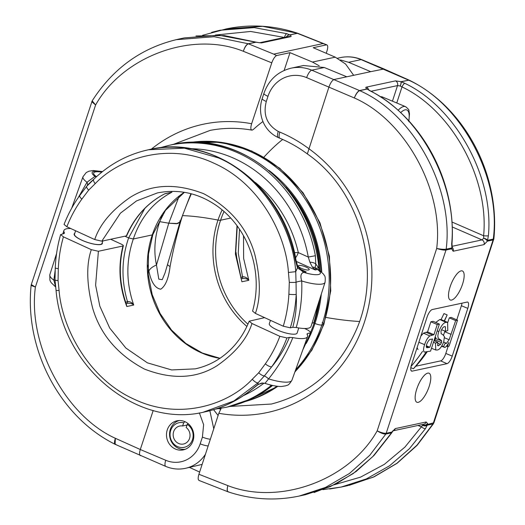 <?xml version="1.0" encoding="UTF-8"?>
<svg xmlns="http://www.w3.org/2000/svg" width="525" height="525" viewBox="0 0 525 525"><rect width="100%" height="100%" fill="white"/><g stroke="black" fill="none" stroke-linecap="round" stroke-linejoin="round"><path stroke-width="0.79" d="M353.673 75.318L345.608 64.05L335.272 57.166L313.189 47.709L326.681 44.815L323.092 43.555L273.748 54.134L276.524 55.565C274.713 56.693 273.125 59.122 271.773 62.849L251.639 123.729C250.405 127.89 250.602 130.016 252.23 130.095L253.555 129.294A149.192 50.754 112.9 0 1 262.966 121.524M175.593 449.124A14.877 13.604 77.9 0 1 166.504 433.991A14.877 13.604 77.9 0 1 177.03 420.801A14.877 13.604 77.9 0 1 184.708 421.562A14.877 13.604 77.9 0 1 193.791 436.702A14.877 13.604 77.9 0 1 183.264 449.886A14.877 13.604 77.9 0 1 175.593 449.124M153.208 410.458L140.293 449.512L165.736 460.281A29.38 26.873 -102.1 0 0 200.189 443.822L202.414 437.089L203.628 424.686L199.375 412.906M218.098 415.485L213.577 409.677M205.452 454.25A36.73 33.593 77.9 0 1 185.338 468.346L202.145 464.382M319.213 65.822L312.46 62.055L290.017 52.671L276.524 55.565M284.137 70.448L290.017 52.671M326.222 53.294L326.97 51.023C328.059 47.348 327.967 45.281 326.681 44.815L297.747 33.292L262.651 26.329L226.17 28.934C250.176 23.907 274.03 25.358 297.747 33.292M271.773 62.849L243.351 51.286C192.537 30.667 123.224 55.853 95.609 104.974L35.385 287.07C27.687 344.722 65.212 415.675 115.362 438.296L140.293 449.512C139.092 453.567 139.309 455.628 140.943 455.693M173.053 144.487L210.243 130.357C223.998 127.752 237.858 127.667 251.823 130.108L252.23 130.095M284.392 37.452L250.655 31.461L215.375 35.037M209.849 410.708L213.76 428.774M115.782 444.373L114.627 443.776M211.575 32.373L220.08 30.24L254.238 27.622L286.808 33.679L289.754 34.88L297.209 33.278A3.675 3.38 76.7 0 1 297.373 33.337L297.944 33.364M175.973 39.71L214.193 36.717L248.266 43.765L255.721 42.171L218.886 35.195L184.262 37.912L178.185 39.218C141.862 47.578 113.19 68.125 92.177 100.859L31.297 284.583L31.119 285.429L35.385 287.07L31.297 284.583M323.092 43.555L297.367 33.337L289.912 34.939A3.675 2.828 122.5 0 0 286.342 37.032M286.309 37.039A3.675 2.855 -61.1 0 1 289.754 34.88A3.675 3.36 -102.1 0 1 289.912 34.939C291.29 35.851 291.487 36.442 290.502 36.697L261.424 42.932L255.878 42.23A3.675 0.669 -75 0 0 255.767 42.105A3.675 0.669 -75 0 0 255.682 42.112M284.478 37.432A3.675 1.378 -72.3 0 1 286.808 33.679M248.266 43.765A3.675 3.36 77.9 0 1 248.43 43.824A3.675 3.334 -100.9 0 0 248.266 43.765C246.323 44.527 244.689 47.033 243.351 51.286C244.788 47.066 246.474 44.586 248.423 43.824L255.878 42.23A3.675 3.36 77.9 0 0 255.721 42.171A3.675 0.637 -77.4 0 0 255.616 42.072L224.214 35.562L195.956 35.956M91.777 101.706L95.609 104.974L92.177 100.859M115.933 444.445C114.253 444.393 114.063 442.345 115.362 438.296L115.093 444.294C59.981 417.047 24.465 349.643 31.119 285.429M165.736 460.281A7.343 2.5 112.9 0 0 165.775 466.423L115.093 444.294M202.414 437.089A7.343 1.601 18.3 0 0 210.354 439.215M199.231 480.487C197.945 480.021 197.84 477.947 198.916 474.265L227.83 485.612C279.523 505.831 349.591 480.139 377.173 430.854L436.688 248.463C444.012 190.805 405.366 120.199 354.329 97.972L306.659 77.628A33.055 30.233 -102.1 0 0 267.98 96.318L266.3 101.469C262.907 114.785 266.884 124.773 278.237 131.44L279.832 132.103A7.343 2.507 112.7 0 0 279.897 138.259C289.57 142.308 298.718 147.532 307.342 153.93L328.952 86.953C330.507 82.812 332.22 80.332 334.084 79.511L346.782 76.794L324.306 67.508L303.457 65.527L291.086 68.178A40.399 36.953 77.9 0 1 311.784 70.186L359.533 90.569L366.988 88.968C365.63 87.99 365.446 87.367 366.43 87.104L395.509 80.876L401.015 81.677L409.119 80.135L401.172 81.749L404.795 83.311C455.772 107.362 494.084 177.24 488.381 235.784L487.554 240.306A3.675 1.47 -161.6 0 0 483.715 238.186L483.617 235.758C489.182 178.605 451.776 110.394 401.999 86.92L396.756 102.979M422.559 424.489L422.645 424.863A3.675 2.94 -6.2 0 0 427.56 423.537L427.586 424.403L433.932 422.763L493.881 238.737C500.292 174.49 464.527 107.231 409.31 80.227M393.225 430.776L423.741 424.239A3.675 3.36 -102.1 0 0 426.162 421.975L427.56 423.537M416.745 389.071A15.737 5.368 -67.3 0 1 429.004 373.203A15.737 5.368 -67.3 0 1 429.181 386.4A15.737 5.368 -67.3 0 1 416.863 402.242A15.737 5.368 -67.3 0 1 416.745 389.071M462.551 284.143A15.737 5.368 112.7 0 0 462.374 270.946A15.737 5.368 112.7 0 0 450.115 286.808A15.737 5.368 112.7 0 0 450.233 299.985A15.737 5.368 112.7 0 0 462.551 284.143M218.925 408.627A149.684 136.001 -100.8 0 0 220.664 409.146M346.782 76.794L370.729 71.663L348.607 62.298L340.449 59.948M189.538 467.447L199.638 472.054M443.546 335.075L444.957 331.085M447.766 322.475L449.282 317.835L451.238 317.415L457.518 320.211L449.059 346.126L447.405 346.48L446.519 346.133M420.892 336.033L423.472 333.158L427.56 331.918L430.874 321.779L433.105 321.3L439.386 324.096L430.566 351.127L424.292 352.085C423.202 351.054 423.308 348.574 424.607 344.643C425.992 340.443 427.724 337.542 429.817 335.934L433.945 334.688L437.253 324.548L439.386 324.096M418.012 349.591L417.113 347.622M422.533 351.389A110.184 37.583 -67.3 0 1 411.042 366.45M447.156 314.915A110.184 37.583 -67.3 0 1 444.242 320.933L444.445 321.005A84.472 28.809 112.7 0 0 447.156 314.915L443.973 313.582A110.184 37.583 -67.3 0 1 441.085 319.541L439.773 319.548L435.691 322.448M434.615 340.948L435.251 338.349L441.683 340.915C440.219 338.691 436.026 339.806 438.848 331.551L437.174 330.862M456.77 319.876L461.383 305.727A7.343 2.507 112.7 0 0 462.013 303.174M415.826 366.214L440.685 360.885A7.343 2.507 112.7 0 0 445.81 353.45L448.133 346.323M444.242 320.933L441.085 319.541M438.848 331.551C441.144 325.69 443.566 322.613 446.106 322.33L439.773 319.548M446.106 322.33L447.615 322.396L447.799 330.533L445.554 331.321L441.525 329.739M435.107 337.208L435.415 337.332A110.184 37.583 -67.3 0 1 434.674 338.605L434.89 339.511A84.472 28.809 112.7 0 0 435.901 337.733L435.415 337.332M445.554 331.321L445.377 326.681L444.636 326.648C443.422 326.727 442.208 328.191 440.993 331.039L441.158 333.743L442.66 334.523L444.426 336.61L443.737 341.729C441.683 346.94 439.51 349.702 437.227 350.017L435.77 349.985L435.488 343.127L433.46 342.254M368.005 89.401A3.675 2.809 124.7 0 0 367.913 89.335A3.675 2.809 124.7 0 0 366.988 88.968A3.675 3.36 77.9 0 1 367.139 89.04A3.675 2.769 128.2 0 1 368.091 89.467L370.256 90.825C422.415 118.086 456.428 181.716 451.992 243.502L452.13 246.789A3.675 2.251 169.1 0 1 451.887 247.944L451.69 243.646C457.57 185.062 420.098 115.008 369.915 90.786L367.139 89.04L359.684 90.641A3.675 3.38 -103.6 0 0 359.527 90.569C357.696 91.37 355.963 93.837 354.329 97.972C356.055 93.883 357.84 91.442 359.684 90.641L359.684 90.641C413.424 113.991 454.072 188.501 446.165 249.172C444.045 249.48 440.888 249.244 436.688 248.463C440.783 249.762 443.881 250.287 445.988 250.038L386.197 433.269L391.913 432.042L395.259 428.603L426.162 421.975M334.523 484.68L360.511 477.153L384.379 464.33L404.9 447.116L422.651 425.296A3.675 2.756 17.7 0 0 427.225 425.184L425.44 428.663L409.454 448.658L389.55 465.793L366.417 478.885L341.125 487.069L347.209 485.763L373.216 477.192L396.887 463.312L417.027 445.115L432.941 423.964A3.675 3.36 -102.1 0 0 433.309 423.176L493.1 239.945L493.703 239.584M452.228 356.101L467.801 308.378A7.475 2.546 112.7 0 0 467.716 302.111A7.475 2.546 112.7 0 0 467.112 302.078L432.285 309.54A7.475 2.546 112.7 0 0 427.068 317.113L411.495 364.829A7.475 2.546 112.7 0 0 411.548 371.09A7.475 2.546 112.7 0 0 412.184 371.136L447.011 363.674A7.475 2.546 112.7 0 0 452.228 356.101L445.81 353.45M370.729 71.663L384.044 68.985L409.119 80.135M198.916 474.265L218.82 413.287L221.215 408.26M429.837 347.274L432.541 338.992L431.15 339.294C429.739 338.992 428.275 340.6 426.766 344.105C426.116 346.231 426.162 347.438 426.897 347.727L429.837 347.274L426.352 345.758M437.253 324.548L430.874 321.779M433.945 334.688L427.56 331.918M429.817 335.934L423.472 333.158M424.607 344.643L418.858 342.267M435.488 343.127L437.732 342.339L437.843 345.686L438.244 345.765L440.527 344.387L441.486 342.556L435.061 339.898M441.486 342.556L441.683 340.915M440.527 344.387L437.555 343.101M438.605 345.719L437.45 345.214M437.732 342.339L433.978 340.666M447.405 346.48L448.698 342.517C447.392 345.207 446.138 346.848 444.931 347.438L443.54 346.651L445.338 342.786L446.276 343.527L449.144 339.721L455.667 320.604L449.282 317.835M455.667 320.604L457.518 320.211M451.172 334.379L444.747 331.728M449.144 339.721L444.511 337.778M445.856 343.501L445.528 343.199M445.338 342.786L443.632 342.024M443.54 346.651L441.82 345.962M444.931 347.438L441.597 346.329M426.175 352.052A110.184 37.583 -67.3 0 1 413.392 368.753A84.472 28.809 112.7 0 0 427.133 351.862M413.392 368.753L410.819 367.677M434.89 339.511L434.418 339.308M493.1 239.945A3.675 3.36 -101.8 0 0 493.277 239.078A3.675 3.36 -102.1 0 1 493.1 239.945L487.384 241.165A3.675 3.36 -102.1 0 0 487.554 240.306L493.277 239.078C501.342 178.369 461.56 103.674 408.627 80.154A3.675 3.36 -102.1 0 0 408.47 80.082L361.128 59.614L348.607 62.298M322.836 489.661L341.119 487.062L329.628 488.998M385.829 434.057L369.797 455.234L349.46 473.471L325.533 487.41L299.217 496.046L305.333 494.74L330.31 486.616L353.187 473.583L372.888 456.494L391.552 432.83A3.675 0.965 41.4 0 1 391.486 433.145L391.486 433.145A3.675 3.675 0 0 0 391.899 432.567A3.675 1.26 -149.7 0 0 391.913 432.042A3.675 3.36 -102.1 0 1 391.552 432.83L385.829 434.057A3.675 3.36 -101.8 0 0 386.197 433.269A3.675 3.36 77.9 0 1 385.829 434.057C383.762 434.201 380.874 433.132 377.173 430.854C381.098 432.659 384.103 433.466 386.197 433.269M417.939 425.48L421.28 426.792A3.675 1.089 33.5 0 0 425.44 428.663M393.271 430.736A3.675 3.36 -102.1 0 0 395.259 428.603M388.749 436.524A3.675 1.122 33.4 0 0 389.051 436.341L373.99 455.464L356.134 471.496L335.967 483.971L314.062 492.542M392.438 101.174L397.523 85.595L400.273 86.021L401.999 86.92A3.675 1.116 117.8 0 1 404.795 83.311M401.172 81.749A3.675 0.728 108.9 0 1 400.273 86.021A3.675 0.696 -73.5 0 0 401.015 81.677A3.675 3.36 -102.1 0 1 401.172 81.749M488.381 235.784A3.675 0.446 -176.8 0 1 483.617 235.758L451.887 221.977M368.091 89.467A3.675 3.675 0 0 0 367.913 89.335L367.73 89.224M452.058 246.317L482.022 239.899A3.675 3.36 -102.1 0 1 484.037 244.611L487.384 241.165A3.675 1.26 -149.7 0 0 483.715 238.186L482.022 239.899L452.156 226.925M370.256 90.825A3.675 1.234 118.4 0 0 369.915 90.786M484.037 244.611L453.141 251.232A3.675 3.36 -102.1 0 0 452.189 247.255M422.645 424.863L422.651 425.296A3.675 2.566 1.9 0 0 427.586 424.403A3.675 3.36 -102.1 0 1 427.225 425.184L432.941 423.964L433.932 422.763M493.277 239.078L493.881 238.737M228.743 491.892C227.161 491.886 226.859 489.792 227.83 485.612C226.761 489.759 227.01 491.833 228.585 491.833M446.165 249.172L451.887 247.944A3.675 3.36 -102.1 0 1 451.71 248.811L445.988 250.038A3.675 3.36 -102.4 0 0 446.165 249.172A3.675 3.36 77.9 0 1 445.988 250.038M266.3 101.469A7.343 1.595 -161.9 0 1 262.218 98.569L263.898 93.417A7.343 1.595 -161.9 0 0 267.98 96.318M184.859 421.627L183.737 422.815L182.582 425.992A9.181 8.4 -102.1 0 0 179.675 426.057A9.181 8.4 -102.1 0 0 173.184 434.063A9.181 8.4 -102.1 0 0 178.552 443.441A9.181 8.4 -102.1 0 0 183.527 444.012A9.181 8.4 -102.1 0 0 189.912 436.912A9.181 8.4 -102.1 0 0 186.158 427.521L187.3 424.371L188.055 423.577M185.423 449.216A14.693 13.44 77.9 0 1 178.178 448.173A14.693 13.44 77.9 0 1 169.568 433.558A14.693 13.44 77.9 0 1 179.274 420.525M187.058 425.033L182.582 425.992M183.737 422.815A12.574 11.498 -102.1 0 0 170.349 437.41A12.574 11.498 -102.1 0 0 188.508 445.338A12.574 11.498 -102.1 0 0 187.3 424.371M380.336 96.81A23.874 8.144 -67.3 0 1 382.325 96.941L405.576 106.667C408.115 108.747 409.224 110.047 408.89 110.572L409.493 113.787L408.824 121.675M162.238 215.007A80.903 65.494 133.4 0 0 160.617 219.188A80.903 65.494 133.4 0 0 159.764 221.662L168.768 223.204L159.764 221.662A80.903 66.911 127.1 0 0 156.476 265.013L158.799 279.149L162.251 279.654L165.047 272.908L179.99 222.082M190.91 193.686L179.97 222.134L177.68 223.552L168.768 223.204L176.518 223.729L180.003 222.029L179.885 220.808M319.764 270.421L319.528 268.118L318.964 268.321L315.774 263.937L315.381 255.714L308.28 257.053L309.888 262.198L312.362 267.1L315.282 269.968L315.197 267.73A5.513 4.246 162.8 0 0 312.362 267.1M309.888 262.198A5.513 2.185 -173.5 0 1 315.774 263.937L315.197 267.73A7.343 6.556 -102.1 0 0 317.527 269.483L318.314 269.417L323.702 274.312C324.089 276.032 325.815 274.621 325.06 282.293L310.997 326.465A25.712 6.431 18.7 0 1 308.293 328.204A25.712 6.431 18.7 0 1 296.244 327.502C300.51 312.257 302.334 296.743 301.717 280.96C300.156 275.842 300.897 272.987 303.942 272.403A7.343 6.556 77.9 0 1 301.613 270.651L306.187 271.924L302.354 270.428M302.558 270.526L301.068 269.719L297.688 266.365L295.929 259.875L295.358 260.019L297.465 267.875L295.739 271.661C292.563 224.464 258.727 174.72 218.328 157.861L184.387 148.175L148.391 149.769L143.023 151.069M87.275 185.614A7.343 3.885 37.5 0 0 86.999 182.267L78.258 197.61M310.761 331.912A126.328 112.796 -102.1 0 0 314.127 323.065A11.018 2.756 18.7 0 0 313.582 322.829A11.018 2.756 -161.3 0 1 314.127 323.065L314.961 323.439A5.513 1.378 18.7 0 0 321.864 324.982L323.321 324.667A5.513 1.378 18.7 0 0 323.899 324.299A5.513 1.378 -161.3 0 1 323.321 324.667A132.615 118.414 77.9 0 1 294.945 371.785M96.561 176.643L95.767 176.183A15.98 3.997 -161.3 0 1 93.634 173.007A15.98 3.997 -161.3 0 1 95.314 171.924A15.98 3.997 -161.3 0 1 101.778 172.174M308.602 269.962A5.782 1.45 18.7 0 0 309.212 269.581A5.782 1.45 18.7 0 0 305.268 266.746A5.782 1.45 18.7 0 0 298.856 265.486A5.782 1.45 18.7 0 0 298.252 265.867A5.782 1.45 18.7 0 0 302.197 268.702A5.782 1.45 18.7 0 0 308.602 269.962M359.467 321.471A148.752 37.222 -161.3 0 1 326.012 317.448A148.752 37.222 -161.3 0 0 359.467 321.471M184.301 192.288A89.985 80.345 -102.1 0 0 152.263 234.911A5.513 1.378 18.7 0 0 152.841 234.544A5.513 1.378 -161.3 0 1 152.263 234.911L133.33 238.98C140.549 217.567 153.418 201.968 171.931 192.189L165.001 193.679C147.571 202.657 134.689 216.727 126.374 235.889L101.811 241.172L120.396 213.202L136.493 200.931L157.428 192.911C179.399 188.665 199.789 193.397 218.603 207.099C227.312 213.616 234.708 221.648 240.798 231.197C246.868 240.778 251.186 251.206 253.746 262.48C257.394 279.005 257.001 295.214 252.577 311.122L255.386 313.399C260.833 298.213 260.63 278.512 254.776 254.297C247.347 228.145 230.324 207.952 203.707 193.712C175.895 182.936 151.482 184.085 130.476 197.164C111.766 210.085 99.848 224.214 94.73 239.551L101.811 241.172M94.73 239.551L66.846 226.734C70.757 216.773 75.757 207.565 81.854 199.113L88.666 190.122L95.202 183.658C119.123 158.438 168.558 141.586 214.22 163.347C260.341 183.776 286.145 235.207 288.428 272.475L289.308 282.352L288.881 294.276C288.251 305.235 286.387 315.886 283.27 326.215L290.338 327.83C293.606 317.015 295.562 305.872 296.212 294.394A5.513 0.63 -176.8 0 1 288.881 294.276M93.548 179.616L86.861 186.145A5.513 1.916 38.6 0 0 86.756 186.257L79.787 195.457C73.388 204.33 68.145 213.99 64.057 224.431L66.846 226.734M126.374 235.889L126.748 235.659C134.958 216.72 147.597 202.794 164.673 193.869L164.673 193.869M246.888 326.438A91.219 81.447 77.9 0 1 218.006 220.073A117.528 29.413 -161.3 0 0 182.47 215.631A117.528 29.413 -161.3 0 1 218.006 220.073A5.513 1.378 18.7 0 0 220.579 220.224L230.711 218.046L220.579 220.224A5.513 1.378 -161.3 0 1 218.006 220.073A91.219 81.447 77.9 0 1 222.147 209.895M191.356 193.804A92.466 19.793 -72.4 0 0 185.955 206.555M144.834 208.412L128.618 237.91L133.33 238.98L128.618 237.91L124.911 236.204L128.618 237.91C121.524 258.72 121.137 279.904 127.437 301.455L125.757 302.492M295.542 257.847A7.343 2.559 114.2 0 0 298.305 252.584L294.413 252.597M296.244 327.502L292.799 327.298C295.752 316.332 296.887 305.366 296.212 294.394L296.041 282.293A5.513 0.518 -179.2 0 1 289.308 282.352M325.06 282.293A24.872 6.228 18.7 0 1 322.448 283.979A24.872 6.228 18.7 0 1 301.717 280.96A7.343 1.837 -6.6 0 0 296.041 282.293L295.739 271.661L288.428 272.475M148.391 149.769C127.687 154.33 109.476 164.161 93.765 179.268L93.765 179.268A5.513 2.087 45.9 0 0 95.202 183.658M93.765 179.268C91.12 181.624 88.154 184.341 86.756 186.257A5.513 1.916 38.6 0 0 88.666 190.122M79.787 195.457A5.513 1.844 35.8 0 0 81.854 199.113M283.27 326.215L255.386 313.399M301.068 269.719A5.513 2.271 122 0 1 301.613 270.651L297.465 267.875A5.513 2.599 158.4 0 0 297.688 266.365M96.377 176.813A7.343 6.556 77.9 0 1 94.979 176.354L86.999 182.267A24.872 6.228 18.7 0 1 82.983 176.735L71.722 208.143M317.809 305.058A134.059 119.7 77.9 0 1 313.806 322.783L314.383 322.402L318.787 301.987M313.806 322.783L312.047 323.157M316.634 268.098L318.931 268.026M319.528 268.118C314.449 190.49 239.479 127.792 171.058 144.9A134.059 119.7 77.9 0 1 240.85 153.018A134.059 119.7 77.9 0 1 318.964 268.321L319.292 270.08M168.217 193.082L164.843 193.81M292.799 327.298L290.338 327.83M190.385 148.706A128.743 114.949 77.9 0 1 308.28 257.053L298.305 252.584A118.985 106.234 -102.1 0 0 255.235 182.385M296.238 261.411L315.282 269.968L317.527 269.483A17.528 4.384 -161.3 0 1 318.498 274.516A17.528 4.384 -161.3 0 1 303.942 272.403L306.187 271.924L300.083 269.049M182.438 215.709A92.466 18.178 -76.4 0 0 181.755 217.96A92.466 18.178 -76.4 0 0 170.074 266.529C168.591 278.519 165.48 286.079 160.742 289.196C155.151 288.291 151.2 282.253 148.89 271.084A92.466 76.466 -52.9 0 1 147.847 265.145M298.758 327.941L297.13 333.047A14.693 3.675 -161.3 0 1 295.588 334.044A14.693 3.675 -161.3 0 1 279.28 330.829A14.693 3.675 -161.3 0 1 269.299 323.63L270.48 320.335M60.631 234.57C57.54 245.332 55.748 256.417 55.263 267.835A5.513 0.794 2.4 0 0 58.314 268.675C58.78 257.742 60.48 247.131 63.427 236.841L60.631 234.57L63.676 233.658L64.326 232.575A25.712 6.431 -161.3 0 1 63.899 230.527A25.712 6.431 -161.3 0 1 66.596 228.788A25.712 6.431 -161.3 0 1 70.698 228.506M203.227 412.21L233.828 400.995L258.123 382.797L264.351 375.939A7.343 1.509 -136.3 0 1 268.583 378.879C278.795 366.312 286.873 352.551 292.825 337.601A25.712 6.431 18.7 0 0 304.874 338.31A25.712 6.431 18.7 0 0 307.558 336.623A25.712 6.431 18.7 0 0 307.145 334.523L307.794 333.441L310.387 332.883A134.059 119.7 77.9 0 1 303.457 348.055M304.638 328.499L308.326 330.304L310.957 332.528L310.387 332.883M102.27 242.622A14.877 3.721 -161.3 0 1 102.342 243.528A14.877 3.721 -161.3 0 1 100.793 244.506A14.877 3.721 -161.3 0 1 84.341 241.27A14.877 3.721 -161.3 0 1 74.163 233.993A14.877 3.721 -161.3 0 1 74.773 233.317M241.218 278.959L235.41 254.002L237.005 225.665M243.508 235.732L243.633 258.438L248.817 280.291C247.275 278.873 245.096 278.303 242.294 278.572M264.62 317.638L249.172 321.188C245.438 330.553 240.371 338.835 233.966 346.021C223.21 357.912 210.302 365.525 195.254 368.858L171.655 369.941L147.394 362.847L125.862 348.042L109.699 328.046L99.829 306.173L95.609 285.2L98.392 251.272L122.955 245.995C117.948 266.214 119.234 286.394 126.814 306.528L126.23 303.732M98.392 251.272L91.311 249.657C86.12 264.784 86.605 284.425 92.774 308.575C100.531 334.655 117.731 354.815 144.375 369.042C172.161 379.831 196.389 378.715 217.068 365.708C235.476 352.852 247.104 338.783 251.967 323.505L249.172 321.188M251.967 323.505L279.851 336.322C276.111 346.244 271.274 355.418 265.342 363.832L258.707 372.783L252.302 379.221C228.907 404.335 180.042 421.057 134.367 399.302C88.259 378.866 61.884 327.561 59.076 290.41L58.058 280.56L58.314 268.675M258.707 372.783A5.513 2.074 -142 0 0 264.351 375.939L271.727 366.752C277.942 357.938 283.008 348.331 286.919 337.929L279.851 336.322M286.919 337.929L289.38 337.404C285.003 348.088 279.116 357.873 271.727 366.752A5.513 2.008 -144.8 0 1 265.342 363.832M292.825 337.601L289.38 337.404M307.033 333.92L307.145 334.523M237.234 261.516L236.04 252.354M219.87 358.352A89.985 80.345 -102.1 0 1 152.263 234.911L133.33 238.98C125.915 260.82 126.053 282.837 133.737 305.038C132.293 302.702 130.193 301.507 127.437 301.455A1.837 0.787 70.8 0 1 127.332 303.266M152.755 234.104A5.513 1.378 -161.3 0 1 152.841 234.544L165.467 210.374L184.413 192.301M314.298 322.547A126.328 112.796 -102.1 0 1 314.127 323.065L314.961 323.439A127.299 113.662 77.9 0 1 306.206 343.455M295.66 369.79A132.615 118.414 -102.1 0 0 321.864 324.982A5.513 1.378 -161.3 0 1 314.961 323.439A127.299 113.662 77.9 0 0 321.293 294.118M190.483 142.531A132.615 118.414 -102.1 0 1 251.285 151.994A132.615 118.414 -102.1 0 1 321.864 324.982L323.321 324.667A132.615 118.414 77.9 0 0 252.742 151.686A132.615 118.414 77.9 0 0 189.558 142.564L221.038 142.268L251.843 151.056L279.812 168.289L303.043 192.754L319.955 222.744L329.405 256.207L330.75 290.85L323.899 324.299L311.883 350.162L294.801 372.179M322.225 322.58A5.513 1.378 -161.3 0 1 323.899 324.299M240.837 277.745L242.517 276.714C245.267 276.767 247.367 277.955 248.817 280.291L241.894 281.781L235.699 252.833L237.267 226.019M242.333 278.565L241.198 278.788M55.263 267.835L55.007 279.956A5.513 0.676 -0 0 0 58.058 280.56M55.007 279.956L56.057 290.41A5.513 0.374 -6.4 0 0 59.076 290.41M257.998 384.635C260.695 383.316 262.264 382.804 262.703 383.086L258.005 384.471L251.527 389.537A5.513 2.257 -129.1 0 0 251.961 389.34L257.998 384.635A5.513 0.479 -126.4 0 0 258.005 384.471L258.123 382.797A5.513 2.238 -134.6 0 1 252.302 379.221M63.427 236.841L91.311 249.657M215.526 409.08L225.638 407.407A134.059 119.7 -102.1 0 0 271.556 385.232A5.513 2.257 -129.1 0 1 269.712 384.779M126.118 303.529L127.253 303.306M127.214 303.319C130.016 303.043 132.195 303.614 133.737 305.038L126.814 306.528L126.361 304.218M110.683 239.262L121.472 244.223C123.257 245.109 123.749 245.7 122.955 245.995L123.342 245.733C118.486 265.164 119.497 284.668 126.368 304.244M262.703 383.086L264.981 383.375L268.583 378.879A24.872 6.228 -161.3 0 0 289.314 381.892A24.872 6.228 -161.3 0 0 291.907 380.258L307.558 336.623M55.171 270.263L53.858 280.179L55.473 286.237M55.565 286.886L51.22 282.726L50.393 281.315L49.882 280.055L49.829 274.7A24.872 6.228 -161.3 0 0 53.858 280.179A7.343 0.538 -177.2 0 0 55.007 280.081M64.444 233.152L64.326 232.575L64.024 233.546M179.163 196.153L168.768 223.204L156.476 265.013A14.693 6.727 -12.1 0 0 148.89 271.084M167.501 264.554A14.693 4.003 -169.6 0 0 170.074 266.529M335.272 57.166L312.46 62.055M248.43 43.824L273.748 54.134M151.331 149.159A146.81 133.396 79.2 0 1 251.639 123.729M290.502 36.697A3.675 3.36 -102.1 0 0 288.665 36.533L259.639 42.755A3.675 3.36 -102.1 0 1 261.424 42.932M200.189 443.822A7.343 1.601 18.3 0 0 208.156 445.948M279.832 132.103A147.059 134.518 77.9 0 1 308.818 148.654A146.81 135.142 76.5 0 1 363.858 323.846A146.81 135.142 76.5 0 1 218.82 413.287M391.899 432.567L392.392 431.786A3.675 1.811 -145.4 0 0 392.556 431.038M384.044 68.985L361.738 59.653A7.343 2.507 -67.3 0 0 361.128 59.614A40.399 36.953 -102.1 0 0 340.43 57.606L337.516 58.229M324.306 67.508L311.784 70.186A7.343 2.507 -67.3 0 0 306.659 77.628M453.141 251.232L451.71 248.811A3.675 2.566 1.9 0 0 452.196 247.603L452.196 247.603A3.675 2.566 1.9 0 0 452.156 247.15M395.509 80.876A3.675 3.36 -102.1 0 1 397.523 85.595L371.057 91.265M440.685 360.885L447.011 363.674M411.082 370.65L412.184 371.136M461.383 305.727L467.801 308.378M432.364 335.029L426.038 332.246M428.603 347.537L426.3 346.526M368.55 89.808A3.675 3.36 -102.1 0 0 366.43 87.104M433.309 423.176A3.675 3.36 77.6 0 1 432.948 423.957M278.237 131.44A7.343 2.507 112.7 0 0 278.303 137.596L279.897 138.259M398.068 110.348A23.874 8.144 -67.3 0 1 405.576 106.667M408.765 120.842A21.302 7.265 112.7 0 0 400.647 112.698M74.32 235.016L74.498 234.17A14.497 3.629 18.7 0 0 84.42 241.264A14.497 3.629 18.7 0 0 100.452 244.414A14.497 3.629 18.7 0 0 101.968 243.462L102.874 240.942M315.381 255.714A134.059 119.7 -102.1 0 0 239.065 153.398A134.059 119.7 -102.1 0 0 169.28 145.281L159.364 147.912M295.929 259.875C284.543 187.674 213.452 133.809 149.251 149.586A134.059 119.7 77.9 0 1 219.037 157.703A134.059 119.7 77.9 0 1 295.358 260.019M263.865 157.218A148.752 55.683 -65.3 0 1 282.68 139.46M224.037 211.509A89.985 80.345 -102.1 0 0 220.579 220.224A89.985 80.345 -102.1 0 0 247.925 324.161M95.767 176.183L94.979 176.354A17.528 4.384 -161.3 0 1 102.231 171.806M314.685 321.379A126.328 112.796 -102.1 0 0 319.85 298.646M320.841 271.267A126.328 112.796 -102.1 0 0 285.81 187.103M269.01 170.468A127.299 113.662 77.9 0 1 321.779 272.101M242.412 278.526A1.837 0.787 -109.2 0 0 242.517 276.714L238.258 253.194L239.518 229.235M251.527 389.537A134.059 119.7 77.9 0 1 205.61 411.712L204.737 411.902M264.042 383.138A128.743 114.949 77.9 0 1 243.475 395.607M272.58 385.462A134.059 119.7 77.9 0 1 227.423 407.019L225.638 407.407M246.1 401.192A132.615 118.414 -102.1 0 0 276.97 386.21M277.837 386.308A132.615 118.414 77.9 0 1 245.247 401.546L277.961 386.321M202.558 35.319L226.17 28.934M259.586 42.768L255.767 42.105A3.675 3.675 0 0 0 255.616 42.072M165.775 466.423C172.161 469.081 178.677 469.724 185.338 468.346M229.983 406.442L271.392 404.04C309.625 394.026 337.575 370.092 355.235 332.246C383.138 272.6 361.252 191.139 307.348 153.937M447.615 322.396L444.445 321.005M431.491 348.292L435.77 349.985M392.392 431.786L393.35 430.671L392.844 430.861M389.051 436.341L391.486 433.145M452.169 247.852L452.196 247.603A3.675 3.675 0 0 0 452.13 246.789M349.283 485.303L374.207 476.766L397.077 463.293L417.08 445.364L433.538 423.609M361.738 59.653C354.775 56.792 347.675 56.109 340.43 57.606M299.217 496.046C275.415 501.034 251.751 499.649 228.211 491.879L199.001 480.428M291.086 68.178C277.758 71.525 268.695 79.938 263.898 93.417M262.218 98.569C257.296 113.282 263.196 130.712 278.303 137.596M149.251 149.586L148.372 149.776M171.058 144.9L169.28 145.281M102.526 171.577L93.273 170.527L88.935 171.216L86.257 172.522L82.983 176.735M74.498 234.17L75.587 230.751M101.968 243.462L101.594 244.243M56.057 290.41C62.514 367.251 137.163 428.748 204.717 411.902L204.717 411.902M251.961 389.34C238.12 400.529 222.672 407.991 205.61 411.712M272.718 385.488L251.206 398.928L227.423 407.019M152.841 234.544L148.483 254.093L148.267 274.477L152.197 294.617L160.079 313.458L171.491 330.022L185.817 343.435L202.302 353.023L220.073 358.312M310.957 332.528L302.748 350.017M49.829 274.7L56.582 253.49M62.843 233.835L63.899 230.527M291.907 380.258C287.851 386.813 287.332 384.641 285.981 385.77L281.735 386.459C280.048 386.597 274.936 386.525 264.981 383.375"/></g></svg>
